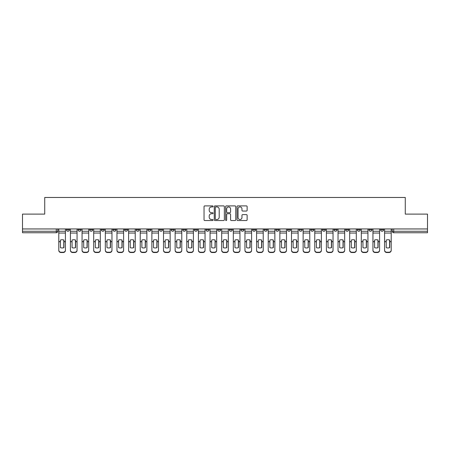 <?xml version="1.0" encoding="UTF-8"?>
<svg xmlns="http://www.w3.org/2000/svg" width="450" height="450" viewBox="0 0 450 450"><rect width="100%" height="100%" fill="white"/><g stroke="black" fill="none" stroke-linecap="round" stroke-linejoin="round"><path stroke-width="0.67" d="M213.069 206.409A0.512 0.512 0 0 0 212.552 205.892L204.778 205.892A0.731 0.731 0 0 0 204.041 206.629L204.041 219.803A0.731 0.731 0 0 0 204.778 220.534L212.552 220.534A0.512 0.512 0 0 0 213.069 220.022A0.512 0.512 0 0 0 212.552 219.51L211.545 219.51A2.34 2.34 0 0 1 209.205 217.17L209.205 216.073A2.34 2.34 0 0 1 211.545 213.727L212.552 213.727A0.512 0.512 0 0 0 213.069 213.216A0.512 0.512 0 0 0 212.552 212.704L211.545 212.704A2.34 2.34 0 0 1 209.205 210.358L209.205 209.261A2.34 2.34 0 0 1 211.545 206.921L212.552 206.921A0.512 0.512 0 0 0 213.069 206.409M380.588 228.954L380.588 229.776L383.569 229.776A1.491 1.491 0 0 1 382.078 231.266A1.491 1.491 0 0 1 380.588 229.776L380.588 228.954M368.949 228.954L368.949 229.776L371.936 229.776A1.491 1.491 0 0 1 370.44 231.266A1.491 1.491 0 0 1 368.949 229.776L368.949 228.954M299.137 228.954L299.137 229.776L302.119 229.776A1.491 1.491 0 0 1 300.628 231.266A1.491 1.491 0 0 1 299.137 229.776L299.137 228.954M287.505 228.954L287.505 229.776L290.486 229.776A1.491 1.491 0 0 1 288.996 231.266A1.491 1.491 0 0 1 287.505 229.776L287.505 228.954M275.867 228.954L275.867 229.776L278.848 229.776A1.491 1.491 0 0 1 277.358 231.266A1.491 1.491 0 0 1 275.867 229.776L275.867 228.954M252.596 228.954L252.596 229.776L255.578 229.776A1.491 1.491 0 0 1 254.087 231.266A1.491 1.491 0 0 1 252.596 229.776L252.596 228.954M229.326 229.776L229.326 228.954L229.326 229.776A1.491 1.491 0 0 0 230.816 231.266A1.491 1.491 0 0 1 229.326 229.776L232.307 229.776A1.491 1.491 0 0 1 230.816 231.266A1.491 1.491 0 0 0 232.307 229.776L232.307 228.954L232.307 229.776M217.693 229.776L217.693 228.954L217.693 229.776A1.491 1.491 0 0 0 219.184 231.266A1.491 1.491 0 0 1 217.693 229.776L220.674 229.776A1.491 1.491 0 0 1 219.184 231.266M206.055 229.776L206.055 228.954L206.055 229.776A1.491 1.491 0 0 0 207.546 231.266A1.491 1.491 0 0 1 206.055 229.776L209.036 229.776A1.491 1.491 0 0 1 207.546 231.266A1.491 1.491 0 0 0 209.036 229.776L209.036 228.954L209.036 229.776M194.422 228.954L194.422 229.776L197.404 229.776A1.491 1.491 0 0 1 195.913 231.266A1.491 1.491 0 0 1 194.422 229.776L194.422 228.954M182.784 228.954L182.784 229.776L185.766 229.776A1.491 1.491 0 0 1 184.275 231.266A1.491 1.491 0 0 1 182.784 229.776L182.784 228.954M171.152 228.954L171.152 229.776L174.133 229.776A1.491 1.491 0 0 1 172.643 231.266A1.491 1.491 0 0 1 171.152 229.776L171.152 228.954M159.514 229.776L159.514 228.954L159.514 229.776A1.491 1.491 0 0 0 161.004 231.266A1.491 1.491 0 0 1 159.514 229.776L162.495 229.776A1.491 1.491 0 0 1 161.004 231.266M136.243 229.776L136.243 228.954L136.243 229.776A1.491 1.491 0 0 0 137.734 231.266A1.491 1.491 0 0 1 136.243 229.776L139.224 229.776A1.491 1.491 0 0 1 137.734 231.266A1.491 1.491 0 0 0 139.224 229.776L139.224 228.954L139.224 229.776M124.605 229.776L124.605 228.954L124.605 229.776A1.491 1.491 0 0 0 126.101 231.266A1.491 1.491 0 0 1 124.605 229.776L127.592 229.776A1.491 1.491 0 0 1 126.101 231.266A1.491 1.491 0 0 0 127.592 229.776L127.592 228.954L127.592 229.776M112.972 229.776L112.972 228.954L112.972 229.776A1.491 1.491 0 0 0 114.463 231.266A1.491 1.491 0 0 1 112.972 229.776L115.954 229.776A1.491 1.491 0 0 1 114.463 231.266A1.491 1.491 0 0 0 115.954 229.776L115.954 228.954L115.954 229.776M101.334 229.776L101.334 228.954L101.334 229.776A1.491 1.491 0 0 0 102.831 231.266A1.491 1.491 0 0 1 101.334 229.776L104.321 229.776A1.491 1.491 0 0 1 102.831 231.266M89.702 229.776L89.702 228.954L89.702 229.776A1.491 1.491 0 0 0 91.192 231.266A1.491 1.491 0 0 1 89.702 229.776L92.683 229.776A1.491 1.491 0 0 1 91.192 231.266A1.491 1.491 0 0 0 92.683 229.776L92.683 228.954L92.683 229.776M78.064 229.776L78.064 228.954L78.064 229.776A1.491 1.491 0 0 0 79.56 231.266A1.491 1.491 0 0 1 78.064 229.776L81.051 229.776A1.491 1.491 0 0 1 79.56 231.266A1.491 1.491 0 0 0 81.051 229.776L81.051 228.954L81.051 229.776M246.398 211.056A0.731 0.731 0 0 0 247.129 210.324L247.129 206.629A0.731 0.731 0 0 0 246.398 205.892L237.757 205.892A0.731 0.731 0 0 0 237.026 206.629L237.026 219.803A0.731 0.731 0 0 0 237.757 220.534L246.398 220.534A0.731 0.731 0 0 0 247.129 219.803L247.129 215.336A0.731 0.731 0 0 0 246.398 214.605L242.696 214.605A0.731 0.731 0 0 0 241.965 215.336L241.965 217.553A1.958 1.958 0 0 1 240.007 219.51A1.958 1.958 0 0 1 238.05 217.553L238.05 208.879A1.958 1.958 0 0 1 240.007 206.921A1.958 1.958 0 0 1 241.965 208.879L241.965 210.324A0.731 0.731 0 0 0 242.696 211.056L246.398 211.056M22.5 228.954L22.5 214.11L44.724 214.11L44.724 197.477L405.276 197.477L405.276 214.11L427.5 214.11L427.5 228.954L22.5 228.954L22.5 231.266L57.78 231.266L57.78 228.954M224.359 206.629A0.731 0.731 0 0 0 223.627 205.892L214.987 205.892A0.731 0.731 0 0 0 214.256 206.629L214.256 219.803A0.731 0.731 0 0 0 214.987 220.534L223.627 220.534A0.731 0.731 0 0 0 224.359 219.803L224.359 206.629M226.373 205.892L235.013 205.892A0.731 0.731 0 0 1 235.744 206.629L235.744 219.803A0.731 0.731 0 0 1 235.013 220.534L231.317 220.534A0.731 0.731 0 0 1 230.58 219.803L230.58 214.459A0.731 0.731 0 0 0 229.849 213.727L227.396 213.727A0.731 0.731 0 0 0 226.665 214.459L226.665 220.022A0.512 0.512 0 0 1 226.153 220.534A0.512 0.512 0 0 1 225.641 220.022L225.641 206.629A0.731 0.731 0 0 1 226.373 205.892M392.22 228.954L392.22 231.266L427.5 231.266L427.5 232.757L393.711 232.757A1.491 1.491 0 0 1 392.22 231.266L392.22 228.954M427.5 228.954L427.5 231.266M57.78 231.266A1.491 1.491 0 0 1 56.289 232.757L22.5 232.757L22.5 231.266M383.569 228.954L383.569 229.776M371.936 228.954L371.936 229.776L371.936 228.954M360.298 228.954L360.298 229.776A1.491 1.491 0 0 1 358.808 231.266A1.491 1.491 0 0 1 357.317 229.776L360.298 229.776M357.317 228.954L357.317 229.776M348.666 228.954L348.666 229.776A1.491 1.491 0 0 1 347.169 231.266A1.491 1.491 0 0 1 345.679 229.776L348.666 229.776M345.679 228.954L345.679 229.776M337.027 228.954L337.027 229.776A1.491 1.491 0 0 1 335.537 231.266A1.491 1.491 0 0 1 334.046 229.776L337.027 229.776M334.046 228.954L334.046 229.776M325.395 228.954L325.395 229.776A1.491 1.491 0 0 1 323.899 231.266A1.491 1.491 0 0 1 322.408 229.776L325.395 229.776M322.408 228.954L322.408 229.776M313.757 228.954L313.757 229.776A1.491 1.491 0 0 1 312.266 231.266A1.491 1.491 0 0 1 310.776 229.776L313.757 229.776M310.776 228.954L310.776 229.776M302.119 228.954L302.119 229.776A1.491 1.491 0 0 1 300.628 231.266M290.486 228.954L290.486 229.776M278.848 229.776L278.848 228.954L278.848 229.776A1.491 1.491 0 0 1 277.358 231.266M267.216 228.954L267.216 229.776A1.491 1.491 0 0 1 265.725 231.266A1.491 1.491 0 0 1 264.234 229.776A1.491 1.491 0 0 0 265.725 231.266A1.491 1.491 0 0 0 267.216 229.776L264.234 229.776L264.234 228.954M255.578 229.776L255.578 228.954L255.578 229.776A1.491 1.491 0 0 1 254.087 231.266M243.945 228.954L243.945 229.776A1.491 1.491 0 0 1 242.454 231.266A1.491 1.491 0 0 1 240.964 229.776A1.491 1.491 0 0 0 242.454 231.266M240.964 228.954L240.964 229.776L243.945 229.776M220.674 228.954L220.674 229.776L220.674 228.954M197.404 229.776L197.404 228.954L197.404 229.776A1.491 1.491 0 0 1 195.913 231.266M185.766 229.776L185.766 228.954L185.766 229.776A1.491 1.491 0 0 1 184.275 231.266M174.133 229.776L174.133 228.954L174.133 229.776A1.491 1.491 0 0 1 172.643 231.266M162.495 228.954L162.495 229.776L162.495 228.954M150.862 229.776L150.862 228.954L150.862 229.776A1.491 1.491 0 0 1 149.372 231.266A1.491 1.491 0 0 1 147.881 229.776L150.862 229.776A1.491 1.491 0 0 1 149.372 231.266M147.881 228.954L147.881 229.776M104.321 228.954L104.321 229.776L104.321 228.954M69.413 228.954L69.413 229.776A1.491 1.491 0 0 1 67.922 231.266A1.491 1.491 0 0 1 66.431 229.776A1.491 1.491 0 0 0 67.922 231.266A1.491 1.491 0 0 0 69.413 229.776L69.413 228.954M66.431 228.954L66.431 229.776L69.413 229.776M215.792 206.921A0.512 0.512 0 0 0 215.28 207.433L215.28 218.998A0.512 0.512 0 0 0 215.792 219.51L216.855 219.51A2.34 2.34 0 0 0 219.201 217.17L219.201 209.261A2.34 2.34 0 0 0 216.855 206.921L215.792 206.921M230.58 208.912A1.958 1.958 0 0 0 228.623 206.955A1.958 1.958 0 0 0 226.665 208.912L226.665 211.972A0.731 0.731 0 0 0 227.396 212.704L229.849 212.704A0.731 0.731 0 0 0 230.58 211.972L230.58 208.912M63.782 247.697L63.782 239.985M62.106 239.732A4.624 4.067 180 0 1 63.782 240.036M58.787 242.061L58.787 250.093A2.239 2.121 0 0 0 61.026 252.214L63.186 252.214A2.239 2.121 0 0 0 65.424 250.093L65.424 250.403A2.239 2.121 180 0 1 63.186 252.523L63.186 252.214M62.106 247.972A4.624 4.388 180 0 0 63.782 247.641M63.934 241.757L63.934 240.036A4.624 4.067 180 0 0 62.179 239.732A4.624 4.067 180 0 0 60.429 240.036L60.429 247.641A4.624 4.388 180 0 0 63.934 247.641L63.934 241.757L65.424 241.757L65.424 250.093M65.424 228.954L65.424 241.757M58.787 228.954L58.787 250.093M61.026 252.214L61.026 252.523L63.186 252.523M61.026 252.523A2.239 2.121 180 0 1 58.787 250.403M75.42 247.697L75.42 239.985M73.738 239.732A4.624 4.067 180 0 1 75.42 240.036M70.419 242.061L70.419 250.093A2.239 2.121 0 0 0 72.658 252.214L74.824 252.214A2.239 2.121 0 0 0 77.057 250.093L77.057 250.403A2.239 2.121 180 0 1 74.824 252.523L74.824 252.214M73.738 247.972A4.624 4.388 180 0 0 75.42 247.641M87.052 247.697L87.052 239.985M85.376 239.732A4.624 4.067 180 0 1 87.052 240.036M82.058 242.061L82.058 250.093A2.239 2.121 0 0 0 84.296 252.214L86.456 252.214A2.239 2.121 0 0 0 88.695 250.093L88.695 250.403A2.239 2.121 180 0 1 86.456 252.523L86.456 252.214M85.376 247.972A4.624 4.388 180 0 0 87.052 247.641M75.566 241.757L75.566 240.036A4.624 4.067 180 0 0 73.817 239.732A4.624 4.067 180 0 0 72.062 240.036L72.062 247.641A4.624 4.388 180 0 0 75.566 247.641L75.566 241.757L77.057 241.757L77.057 250.093M77.057 228.954L77.057 241.757M70.419 228.954L70.419 250.093M72.658 252.214L72.658 252.523L74.824 252.523M72.658 252.523A2.239 2.121 180 0 1 70.419 250.403M87.204 241.757L87.204 240.036A4.624 4.067 180 0 0 85.449 239.732A4.624 4.067 180 0 0 83.7 240.036L83.7 247.641A4.624 4.388 180 0 0 87.204 247.641L87.204 241.757L88.695 241.757L88.695 250.093M88.695 228.954L88.695 241.757M82.058 228.954L82.058 250.093M84.296 252.214L84.296 252.523L86.456 252.523M84.296 252.523A2.239 2.121 180 0 1 82.058 250.403M98.691 247.697L98.691 239.985M97.009 239.732A4.624 4.067 180 0 1 98.691 240.036M93.69 242.061L93.69 250.093A2.239 2.121 0 0 0 95.929 252.214L98.094 252.214A2.239 2.121 0 0 0 100.328 250.093L100.328 250.403A2.239 2.121 180 0 1 98.094 252.523L98.094 252.214M97.009 247.972A4.624 4.388 180 0 0 98.691 247.641M110.323 247.697L110.323 239.985M108.647 239.732A4.624 4.067 180 0 1 110.323 240.036M105.328 242.061L105.328 250.093A2.239 2.121 0 0 0 107.567 252.214L109.727 252.214A2.239 2.121 0 0 0 111.966 250.093L111.966 250.403A2.239 2.121 180 0 1 109.727 252.523L109.727 252.214M108.647 247.972A4.624 4.388 180 0 0 110.323 247.641M121.961 247.697L121.961 239.985M120.279 239.732A4.624 4.067 180 0 1 121.961 240.036M116.961 242.061L116.961 250.093A2.239 2.121 0 0 0 119.199 252.214L121.365 252.214A2.239 2.121 0 0 0 123.598 250.093L123.598 250.403A2.239 2.121 180 0 1 121.365 252.523L121.365 252.214M120.279 247.972A4.624 4.388 180 0 0 121.961 247.641M98.837 241.757L98.837 240.036A4.624 4.067 180 0 0 97.087 239.732A4.624 4.067 180 0 0 95.332 240.036L95.332 247.641A4.624 4.388 180 0 0 98.837 247.641L98.837 241.757L100.328 241.757L100.328 250.093M100.328 228.954L100.328 241.757M93.69 228.954L93.69 250.093M95.929 252.214L95.929 252.523L98.094 252.523M95.929 252.523A2.239 2.121 180 0 1 93.69 250.403M110.475 241.757L110.475 240.036A4.624 4.067 180 0 0 108.72 239.732A4.624 4.067 180 0 0 106.971 240.036L106.971 247.641A4.624 4.388 180 0 0 110.475 247.641L110.475 241.757L111.966 241.757L111.966 250.093M111.966 228.954L111.966 241.757M105.328 228.954L105.328 250.093M107.567 252.214L107.567 252.523L109.727 252.523M107.567 252.523A2.239 2.121 180 0 1 105.328 250.403M122.108 241.757L122.108 240.036A4.624 4.067 180 0 0 120.358 239.732A4.624 4.067 180 0 0 118.603 240.036L118.603 247.641A4.624 4.388 180 0 0 122.108 247.641L122.108 241.757L123.598 241.757L123.598 250.093M123.598 228.954L123.598 241.757M116.961 228.954L116.961 250.093M119.199 252.214L119.199 252.523L121.365 252.523M119.199 252.523A2.239 2.121 180 0 1 116.961 250.403M133.594 247.697L133.594 239.985M131.918 239.732A4.624 4.067 180 0 1 133.594 240.036M128.599 242.061L128.599 250.093A2.239 2.121 0 0 0 130.838 252.214L132.998 252.214A2.239 2.121 0 0 0 135.236 250.093L135.236 250.403A2.239 2.121 180 0 1 132.998 252.523L132.998 252.214M131.918 247.972A4.624 4.388 180 0 0 133.594 247.641M133.746 241.757L133.746 240.036A4.624 4.067 180 0 0 131.991 239.732A4.624 4.067 180 0 0 130.241 240.036L130.241 247.641A4.624 4.388 180 0 0 133.746 247.641L133.746 241.757L135.236 241.757L135.236 250.093M135.236 228.954L135.236 241.757M128.599 228.954L128.599 250.093M130.838 252.214L130.838 252.523L132.998 252.523M130.838 252.523A2.239 2.121 180 0 1 128.599 250.403M145.232 247.697L145.232 239.985M143.55 239.732A4.624 4.067 180 0 1 145.232 240.036M140.231 242.061L140.231 250.093A2.239 2.121 0 0 0 142.47 252.214L144.636 252.214A2.239 2.121 0 0 0 146.869 250.093L146.869 250.403A2.239 2.121 180 0 1 144.636 252.523L144.636 252.214M143.55 247.972A4.624 4.388 180 0 0 145.232 247.641M145.378 241.757L145.378 240.036A4.624 4.067 180 0 0 143.629 239.732A4.624 4.067 180 0 0 141.874 240.036L141.874 247.641A4.624 4.388 180 0 0 145.378 247.641L145.378 241.757L146.869 241.757L146.869 250.093M146.869 228.954L146.869 241.757M140.231 228.954L140.231 250.093M142.47 252.214L142.47 252.523L144.636 252.523M142.47 252.523A2.239 2.121 180 0 1 140.231 250.403M156.864 247.697L156.864 239.985M155.188 239.732A4.624 4.067 180 0 1 156.864 240.036M151.869 242.061L151.869 250.093A2.239 2.121 0 0 0 154.108 252.214L156.268 252.214A2.239 2.121 0 0 0 158.507 250.093L158.507 250.403A2.239 2.121 180 0 1 156.268 252.523L156.268 252.214M155.188 247.972A4.624 4.388 180 0 0 156.864 247.641M157.016 241.757L157.016 240.036A4.624 4.067 180 0 0 155.261 239.732A4.624 4.067 180 0 0 153.512 240.036L153.512 247.641A4.624 4.388 180 0 0 157.016 247.641L157.016 241.757L158.507 241.757L158.507 250.093M158.507 228.954L158.507 241.757M151.869 228.954L151.869 250.093M154.108 252.214L154.108 252.523L156.268 252.523M154.108 252.523A2.239 2.121 180 0 1 151.869 250.403M168.502 247.697L168.502 239.985M166.821 239.732A4.624 4.067 180 0 1 168.502 240.036M163.502 242.061L163.502 250.093A2.239 2.121 0 0 0 165.741 252.214L167.906 252.214A2.239 2.121 0 0 0 170.145 250.093L170.145 250.403A2.239 2.121 180 0 1 167.906 252.523L167.906 252.214M166.821 247.972A4.624 4.388 180 0 0 168.502 247.641M168.649 241.757L168.649 240.036A4.624 4.067 180 0 0 166.899 239.732A4.624 4.067 180 0 0 165.144 240.036L165.144 247.641A4.624 4.388 180 0 0 168.649 247.641L168.649 241.757L170.145 241.757L170.145 250.093M170.145 228.954L170.145 241.757M163.502 228.954L163.502 250.093M165.741 252.214L165.741 252.523L167.906 252.523M165.741 252.523A2.239 2.121 180 0 1 163.502 250.403M180.135 247.697L180.135 239.985M178.459 239.732A4.624 4.067 180 0 1 180.135 240.036M175.14 242.061L175.14 250.093A2.239 2.121 0 0 0 177.379 252.214L179.539 252.214A2.239 2.121 0 0 0 181.778 250.093L181.778 250.403A2.239 2.121 180 0 1 179.539 252.523L179.539 252.214M178.459 247.972A4.624 4.388 180 0 0 180.135 247.641M191.773 247.697L191.773 239.985M190.091 239.732A4.624 4.067 180 0 1 191.773 240.036M186.773 242.061L186.773 250.093A2.239 2.121 0 0 0 189.011 252.214L191.177 252.214A2.239 2.121 0 0 0 193.416 250.093L193.416 250.403A2.239 2.121 180 0 1 191.177 252.523L191.177 252.214M190.091 247.972A4.624 4.388 180 0 0 191.773 247.641M203.406 247.697L203.406 239.985M201.729 239.732A4.624 4.067 180 0 1 203.406 240.036M198.411 242.061L198.411 250.093A2.239 2.121 0 0 0 200.649 252.214L202.809 252.214A2.239 2.121 0 0 0 205.048 250.093L205.048 250.403A2.239 2.121 180 0 1 202.809 252.523L202.809 252.214M201.729 247.972A4.624 4.388 180 0 0 203.406 247.641M215.044 247.697L215.044 239.985M213.362 239.732A4.624 4.067 180 0 1 215.044 240.036M210.043 242.061L210.043 250.093A2.239 2.121 0 0 0 212.282 252.214L214.447 252.214A2.239 2.121 0 0 0 216.686 250.093L216.686 250.403A2.239 2.121 180 0 1 214.447 252.523L214.447 252.214M213.362 247.972A4.624 4.388 180 0 0 215.044 247.641M226.676 247.697L226.676 239.985M225 239.732A4.624 4.067 180 0 1 226.676 240.036M221.681 242.061L221.681 250.093A2.239 2.121 0 0 0 223.92 252.214L226.08 252.214A2.239 2.121 0 0 0 228.319 250.093L228.319 250.403A2.239 2.121 180 0 1 226.08 252.523L226.08 252.214M225 247.972A4.624 4.388 180 0 0 226.676 247.641M238.314 247.697L238.314 239.985M236.638 239.732A4.624 4.067 180 0 1 238.314 240.036M233.314 242.061L233.314 250.093A2.239 2.121 0 0 0 235.553 252.214L237.718 252.214A2.239 2.121 0 0 0 239.957 250.093L239.957 250.403A2.239 2.121 180 0 1 237.718 252.523L237.718 252.214M236.638 247.972A4.624 4.388 180 0 0 238.314 247.641M180.287 241.757L180.287 240.036A4.624 4.067 180 0 0 178.532 239.732A4.624 4.067 180 0 0 176.782 240.036L176.782 247.641A4.624 4.388 180 0 0 180.287 247.641L180.287 241.757L181.778 241.757L181.778 250.093M181.778 228.954L181.778 241.757M175.14 228.954L175.14 250.093M177.379 252.214L177.379 252.523L179.539 252.523M177.379 252.523A2.239 2.121 180 0 1 175.14 250.403M191.919 241.757L191.919 240.036A4.624 4.067 180 0 0 190.17 239.732A4.624 4.067 180 0 0 188.415 240.036L188.415 247.641A4.624 4.388 180 0 0 191.919 247.641L191.919 241.757L193.416 241.757L193.416 250.093M193.416 228.954L193.416 241.757M186.773 228.954L186.773 250.093M189.011 252.214L189.011 252.523L191.177 252.523M189.011 252.523A2.239 2.121 180 0 1 186.773 250.403M203.558 241.757L203.558 240.036A4.624 4.067 180 0 0 201.803 239.732A4.624 4.067 180 0 0 200.053 240.036L200.053 247.641A4.624 4.388 180 0 0 203.558 247.641L203.558 241.757L205.048 241.757L205.048 250.093M205.048 228.954L205.048 241.757M198.411 228.954L198.411 250.093M200.649 252.214L200.649 252.523L202.809 252.523M200.649 252.523A2.239 2.121 180 0 1 198.411 250.403M215.19 241.757L215.19 240.036A4.624 4.067 180 0 0 213.441 239.732A4.624 4.067 180 0 0 211.686 240.036L211.686 247.641A4.624 4.388 180 0 0 215.19 247.641L215.19 241.757L216.686 241.757L216.686 250.093M216.686 228.954L216.686 241.757M210.043 228.954L210.043 250.093M212.282 252.214L212.282 252.523L214.447 252.523M212.282 252.523A2.239 2.121 180 0 1 210.043 250.403M226.828 241.757L226.828 240.036A4.624 4.067 180 0 0 225.073 239.732A4.624 4.067 180 0 0 223.324 240.036L223.324 247.641A4.624 4.388 180 0 0 226.828 247.641L226.828 241.757L228.319 241.757L228.319 250.093M228.319 228.954L228.319 241.757M221.681 228.954L221.681 250.093M223.92 252.214L223.92 252.523L226.08 252.523M223.92 252.523A2.239 2.121 180 0 1 221.681 250.403M238.461 241.757L238.461 240.036A4.624 4.067 180 0 0 236.711 239.732A4.624 4.067 180 0 0 234.956 240.036L234.956 247.641A4.624 4.388 180 0 0 238.461 247.641L238.461 241.757L239.957 241.757L239.957 250.093M239.957 228.954L239.957 241.757M233.314 228.954L233.314 250.093M235.553 252.214L235.553 252.523L237.718 252.523M235.553 252.523A2.239 2.121 180 0 1 233.314 250.403M249.947 247.697L249.947 239.985M248.271 239.732A4.624 4.067 180 0 1 249.947 240.036M244.952 242.061L244.952 250.093A2.239 2.121 0 0 0 247.191 252.214L249.351 252.214A2.239 2.121 0 0 0 251.589 250.093L251.589 250.403A2.239 2.121 180 0 1 249.351 252.523L249.351 252.214M248.271 247.972A4.624 4.388 180 0 0 249.947 247.641M250.099 241.757L250.099 240.036A4.624 4.067 180 0 0 248.344 239.732A4.624 4.067 180 0 0 246.594 240.036L246.594 247.641A4.624 4.388 180 0 0 250.099 247.641L250.099 241.757L251.589 241.757L251.589 250.093M251.589 228.954L251.589 241.757M244.952 228.954L244.952 250.093M247.191 252.214L247.191 252.523L249.351 252.523M247.191 252.523A2.239 2.121 180 0 1 244.952 250.403M261.585 247.697L261.585 239.985M259.909 239.732A4.624 4.067 180 0 1 261.585 240.036M256.584 242.061L256.584 250.093A2.239 2.121 0 0 0 258.823 252.214L260.989 252.214A2.239 2.121 0 0 0 263.227 250.093L263.227 250.403A2.239 2.121 180 0 1 260.989 252.523L260.989 252.214M259.909 247.972A4.624 4.388 180 0 0 261.585 247.641M261.731 241.757L261.731 240.036A4.624 4.067 180 0 0 259.982 239.732A4.624 4.067 180 0 0 258.227 240.036L258.227 247.641A4.624 4.388 180 0 0 261.731 247.641L261.731 241.757L263.227 241.757L263.227 250.093M263.227 228.954L263.227 241.757M256.584 228.954L256.584 250.093M258.823 252.214L258.823 252.523L260.989 252.523M258.823 252.523A2.239 2.121 180 0 1 256.584 250.403M273.218 247.697L273.218 239.985M271.541 239.732A4.624 4.067 180 0 1 273.218 240.036M268.222 242.061L268.222 250.093A2.239 2.121 0 0 0 270.461 252.214L272.621 252.214A2.239 2.121 0 0 0 274.86 250.093L274.86 250.403A2.239 2.121 180 0 1 272.621 252.523L272.621 252.214M271.541 247.972A4.624 4.388 180 0 0 273.218 247.641M273.369 241.757L273.369 240.036A4.624 4.067 180 0 0 271.614 239.732A4.624 4.067 180 0 0 269.865 240.036L269.865 247.641A4.624 4.388 180 0 0 273.369 247.641L273.369 241.757L274.86 241.757L274.86 250.093M274.86 228.954L274.86 241.757M268.222 228.954L268.222 250.093M270.461 252.214L270.461 252.523L272.621 252.523M270.461 252.523A2.239 2.121 180 0 1 268.222 250.403M284.856 247.697L284.856 239.985M283.179 239.732A4.624 4.067 180 0 1 284.856 240.036M279.855 242.061L279.855 250.093A2.239 2.121 0 0 0 282.094 252.214L284.259 252.214A2.239 2.121 0 0 0 286.498 250.093L286.498 250.403A2.239 2.121 180 0 1 284.259 252.523L284.259 252.214M283.179 247.972A4.624 4.388 180 0 0 284.856 247.641M285.002 241.757L285.002 240.036A4.624 4.067 180 0 0 283.252 239.732A4.624 4.067 180 0 0 281.498 240.036L281.498 247.641A4.624 4.388 180 0 0 285.002 247.641L285.002 241.757L286.498 241.757L286.498 250.093M286.498 228.954L286.498 241.757M279.855 228.954L279.855 250.093M282.094 252.214L282.094 252.523L284.259 252.523M282.094 252.523A2.239 2.121 180 0 1 279.855 250.403M296.488 247.697L296.488 239.985M294.812 239.732A4.624 4.067 180 0 1 296.488 240.036M291.493 242.061L291.493 250.093A2.239 2.121 0 0 0 293.732 252.214L295.892 252.214A2.239 2.121 0 0 0 298.131 250.093L298.131 250.403A2.239 2.121 180 0 1 295.892 252.523L295.892 252.214M294.812 247.972A4.624 4.388 180 0 0 296.488 247.641M296.64 241.757L296.64 240.036A4.624 4.067 180 0 0 294.885 239.732A4.624 4.067 180 0 0 293.136 240.036L293.136 247.641A4.624 4.388 180 0 0 296.64 247.641L296.64 241.757L298.131 241.757L298.131 250.093M298.131 228.954L298.131 241.757M291.493 228.954L291.493 250.093M293.732 252.214L293.732 252.523L295.892 252.523M293.732 252.523A2.239 2.121 180 0 1 291.493 250.403M308.126 247.697L308.126 239.985M306.45 239.732A4.624 4.067 180 0 1 308.126 240.036M303.131 242.061L303.131 250.093A2.239 2.121 0 0 0 305.364 252.214L307.53 252.214A2.239 2.121 0 0 0 309.769 250.093L309.769 250.403A2.239 2.121 180 0 1 307.53 252.523L307.53 252.214M306.45 247.972A4.624 4.388 180 0 0 308.126 247.641M308.272 241.757L308.272 240.036A4.624 4.067 180 0 0 306.523 239.732A4.624 4.067 180 0 0 304.768 240.036L304.768 247.641A4.624 4.388 180 0 0 308.272 247.641L308.272 241.757L309.769 241.757L309.769 250.093M309.769 228.954L309.769 241.757M303.131 228.954L303.131 250.093M305.364 252.214L305.364 252.523L307.53 252.523M305.364 252.523A2.239 2.121 180 0 1 303.131 250.403M319.759 247.697L319.759 239.985M318.082 239.732A4.624 4.067 180 0 1 319.759 240.036M314.764 242.061L314.764 250.093A2.239 2.121 0 0 0 317.002 252.214L319.162 252.214A2.239 2.121 0 0 0 321.401 250.093L321.401 250.403A2.239 2.121 180 0 1 319.162 252.523L319.162 252.214M318.082 247.972A4.624 4.388 180 0 0 319.759 247.641M319.911 241.757L319.911 240.036A4.624 4.067 180 0 0 318.156 239.732A4.624 4.067 180 0 0 316.406 240.036L316.406 247.641A4.624 4.388 180 0 0 319.911 247.641L319.911 241.757L321.401 241.757L321.401 250.093M321.401 228.954L321.401 241.757M314.764 228.954L314.764 250.093M317.002 252.214L317.002 252.523L319.162 252.523M317.002 252.523A2.239 2.121 180 0 1 314.764 250.403M331.397 247.697L331.397 239.985M329.721 239.732A4.624 4.067 180 0 1 331.397 240.036M326.402 242.061L326.402 250.093A2.239 2.121 0 0 0 328.635 252.214L330.801 252.214A2.239 2.121 0 0 0 333.039 250.093L333.039 250.403A2.239 2.121 180 0 1 330.801 252.523L330.801 252.214M329.721 247.972A4.624 4.388 180 0 0 331.397 247.641M331.543 241.757L331.543 240.036A4.624 4.067 180 0 0 329.794 239.732A4.624 4.067 180 0 0 328.039 240.036L328.039 247.641A4.624 4.388 180 0 0 331.543 247.641L331.543 241.757L333.039 241.757L333.039 250.093M333.039 228.954L333.039 241.757M326.402 228.954L326.402 250.093M328.635 252.214L328.635 252.523L330.801 252.523M328.635 252.523A2.239 2.121 180 0 1 326.402 250.403M343.029 247.697L343.029 239.985M341.353 239.732A4.624 4.067 180 0 1 343.029 240.036M338.034 242.061L338.034 250.093A2.239 2.121 0 0 0 340.273 252.214L342.433 252.214A2.239 2.121 0 0 0 344.672 250.093L344.672 250.403A2.239 2.121 180 0 1 342.433 252.523L342.433 252.214M341.353 247.972A4.624 4.388 180 0 0 343.029 247.641M343.181 241.757L343.181 240.036A4.624 4.067 180 0 0 341.426 239.732A4.624 4.067 180 0 0 339.677 240.036L339.677 247.641A4.624 4.388 180 0 0 343.181 247.641L343.181 241.757L344.672 241.757L344.672 250.093M344.672 228.954L344.672 241.757M338.034 228.954L338.034 250.093M340.273 252.214L340.273 252.523L342.433 252.523M340.273 252.523A2.239 2.121 180 0 1 338.034 250.403M354.668 247.697L354.668 239.985M352.991 239.732A4.624 4.067 180 0 1 354.668 240.036M349.673 242.061L349.673 250.093A2.239 2.121 0 0 0 351.906 252.214L354.071 252.214A2.239 2.121 0 0 0 356.31 250.093L356.31 250.403A2.239 2.121 180 0 1 354.071 252.523L354.071 252.214M352.991 247.972A4.624 4.388 180 0 0 354.668 247.641M354.814 241.757L354.814 240.036A4.624 4.067 180 0 0 353.064 239.732A4.624 4.067 180 0 0 351.309 240.036L351.309 247.641A4.624 4.388 180 0 0 354.814 247.641L354.814 241.757L356.31 241.757L356.31 250.093M356.31 228.954L356.31 241.757M349.673 228.954L349.673 250.093M351.906 252.214L351.906 252.523L354.071 252.523M351.906 252.523A2.239 2.121 180 0 1 349.673 250.403M366.3 247.697L366.3 239.985M364.624 239.732A4.624 4.067 180 0 1 366.3 240.036M361.305 242.061L361.305 250.093A2.239 2.121 0 0 0 363.544 252.214L365.704 252.214A2.239 2.121 0 0 0 367.942 250.093L367.942 250.403A2.239 2.121 180 0 1 365.704 252.523L365.704 252.214M364.624 247.972A4.624 4.388 180 0 0 366.3 247.641M366.452 241.757L366.452 240.036A4.624 4.067 180 0 0 364.697 239.732A4.624 4.067 180 0 0 362.947 240.036L362.947 247.641A4.624 4.388 180 0 0 366.452 247.641L366.452 241.757L367.942 241.757L367.942 250.093M367.942 228.954L367.942 241.757M361.305 228.954L361.305 250.093M363.544 252.214L363.544 252.523L365.704 252.523M363.544 252.523A2.239 2.121 180 0 1 361.305 250.403M377.938 247.697L377.938 239.985M376.262 239.732A4.624 4.067 180 0 1 377.938 240.036M372.943 242.061L372.943 250.093A2.239 2.121 0 0 0 375.176 252.214L377.342 252.214A2.239 2.121 0 0 0 379.581 250.093L379.581 250.403A2.239 2.121 180 0 1 377.342 252.523L377.342 252.214M376.262 247.972A4.624 4.388 180 0 0 377.938 247.641M378.084 241.757L378.084 240.036A4.624 4.067 180 0 0 376.335 239.732A4.624 4.067 180 0 0 374.58 240.036L374.58 247.641A4.624 4.388 180 0 0 378.084 247.641L378.084 241.757L379.581 241.757L379.581 250.093M379.581 228.954L379.581 241.757M372.943 228.954L372.943 250.093M375.176 252.214L375.176 252.523L377.342 252.523M375.176 252.523A2.239 2.121 180 0 1 372.943 250.403M389.571 247.697L389.571 239.985M387.894 239.732A4.624 4.067 180 0 1 389.571 240.036M384.576 242.061L384.576 250.093A2.239 2.121 0 0 0 386.814 252.214L388.974 252.214A2.239 2.121 0 0 0 391.213 250.093L391.213 250.403A2.239 2.121 180 0 1 388.974 252.523L388.974 252.214M387.894 247.972A4.624 4.388 180 0 0 389.571 247.641M389.723 241.757L389.723 240.036A4.624 4.067 180 0 0 387.968 239.732A4.624 4.067 180 0 0 386.218 240.036L386.218 247.641A4.624 4.388 180 0 0 389.723 247.641L389.723 241.757L391.213 241.757L391.213 250.093M391.213 228.954L391.213 241.757M384.576 228.954L384.576 250.093M386.814 252.214L386.814 252.523L388.974 252.523M386.814 252.523A2.239 2.121 180 0 1 384.576 250.403M56.289 228.954L56.289 232.757M393.711 228.954L393.711 232.757M63.934 241.639L65.424 241.639M58.787 241.639L60.429 241.639M58.787 233.038L65.424 233.038M58.787 241.757L60.429 241.757M58.787 231.266L65.424 231.266M75.566 241.639L77.057 241.639M70.419 241.639L72.062 241.639M70.419 233.038L77.057 233.038M70.419 241.757L72.062 241.757M70.419 231.266L77.057 231.266M87.204 241.639L88.695 241.639M82.058 241.639L83.7 241.639M82.058 233.038L88.695 233.038M82.058 241.757L83.7 241.757M82.058 231.266L88.695 231.266M98.837 241.639L100.328 241.639M93.69 241.639L95.332 241.639M93.69 233.038L100.328 233.038M93.69 241.757L95.332 241.757M93.69 231.266L100.328 231.266M110.475 241.639L111.966 241.639M105.328 241.639L106.971 241.639M105.328 233.038L111.966 233.038M105.328 241.757L106.971 241.757M105.328 231.266L111.966 231.266M122.108 241.639L123.598 241.639M116.961 241.639L118.603 241.639M116.961 233.038L123.598 233.038M116.961 241.757L118.603 241.757M116.961 231.266L123.598 231.266M133.746 241.639L135.236 241.639M128.599 241.639L130.241 241.639M128.599 233.038L135.236 233.038M128.599 241.757L130.241 241.757M128.599 231.266L135.236 231.266M145.378 241.639L146.869 241.639M140.231 241.639L141.874 241.639M140.231 233.038L146.869 233.038M140.231 241.757L141.874 241.757M140.231 231.266L146.869 231.266M157.016 241.639L158.507 241.639M151.869 241.639L153.512 241.639M151.869 233.038L158.507 233.038M151.869 241.757L153.512 241.757M151.869 231.266L158.507 231.266M168.649 241.639L170.145 241.639M163.502 241.639L165.144 241.639M163.502 233.038L170.145 233.038M163.502 241.757L165.144 241.757M163.502 231.266L170.145 231.266M180.287 241.639L181.778 241.639M175.14 241.639L176.782 241.639M175.14 233.038L181.778 233.038M175.14 241.757L176.782 241.757M175.14 231.266L181.778 231.266M191.919 241.639L193.416 241.639M186.773 241.639L188.415 241.639M186.773 233.038L193.416 233.038M186.773 241.757L188.415 241.757M186.773 231.266L193.416 231.266M203.558 241.639L205.048 241.639M198.411 241.639L200.053 241.639M198.411 233.038L205.048 233.038M198.411 241.757L200.053 241.757M198.411 231.266L205.048 231.266M215.19 241.639L216.686 241.639M210.043 241.639L211.686 241.639M210.043 233.038L216.686 233.038M210.043 241.757L211.686 241.757M210.043 231.266L216.686 231.266M226.828 241.639L228.319 241.639M221.681 241.639L223.324 241.639M221.681 233.038L228.319 233.038M221.681 241.757L223.324 241.757M221.681 231.266L228.319 231.266M238.461 241.639L239.957 241.639M233.314 241.639L234.956 241.639M233.314 233.038L239.957 233.038M233.314 241.757L234.956 241.757M233.314 231.266L239.957 231.266M250.099 241.639L251.589 241.639M244.952 241.639L246.594 241.639M244.952 233.038L251.589 233.038M244.952 241.757L246.594 241.757M244.952 231.266L251.589 231.266M261.731 241.639L263.227 241.639M256.584 241.639L258.227 241.639M256.584 233.038L263.227 233.038M256.584 241.757L258.227 241.757M256.584 231.266L263.227 231.266M273.369 241.639L274.86 241.639M268.222 241.639L269.865 241.639M268.222 233.038L274.86 233.038M268.222 241.757L269.865 241.757M268.222 231.266L274.86 231.266M285.002 241.639L286.498 241.639M279.855 241.639L281.498 241.639M279.855 233.038L286.498 233.038M279.855 241.757L281.498 241.757M279.855 231.266L286.498 231.266M296.64 241.639L298.131 241.639M291.493 241.639L293.136 241.639M291.493 233.038L298.131 233.038M291.493 241.757L293.136 241.757M291.493 231.266L298.131 231.266M308.272 241.639L309.769 241.639M303.131 241.639L304.768 241.639M303.131 233.038L309.769 233.038M303.131 241.757L304.768 241.757M303.131 231.266L309.769 231.266M319.911 241.639L321.401 241.639M314.764 241.639L316.406 241.639M314.764 233.038L321.401 233.038M314.764 241.757L316.406 241.757M314.764 231.266L321.401 231.266M331.543 241.639L333.039 241.639M326.402 241.639L328.039 241.639M326.402 233.038L333.039 233.038M326.402 241.757L328.039 241.757M326.402 231.266L333.039 231.266M343.181 241.639L344.672 241.639M338.034 241.639L339.677 241.639M338.034 233.038L344.672 233.038M338.034 241.757L339.677 241.757M338.034 231.266L344.672 231.266M354.814 241.639L356.31 241.639M349.673 241.639L351.309 241.639M349.673 233.038L356.31 233.038M349.673 241.757L351.309 241.757M349.673 231.266L356.31 231.266M366.452 241.639L367.942 241.639M361.305 241.639L362.947 241.639M361.305 233.038L367.942 233.038M361.305 241.757L362.947 241.757M361.305 231.266L367.942 231.266M378.084 241.639L379.581 241.639M372.943 241.639L374.58 241.639M372.943 233.038L379.581 233.038M372.943 241.757L374.58 241.757M372.943 231.266L379.581 231.266M389.723 241.639L391.213 241.639M384.576 241.639L386.218 241.639M384.576 233.038L391.213 233.038M384.576 241.757L386.218 241.757M384.576 231.266L391.213 231.266"/></g></svg>
